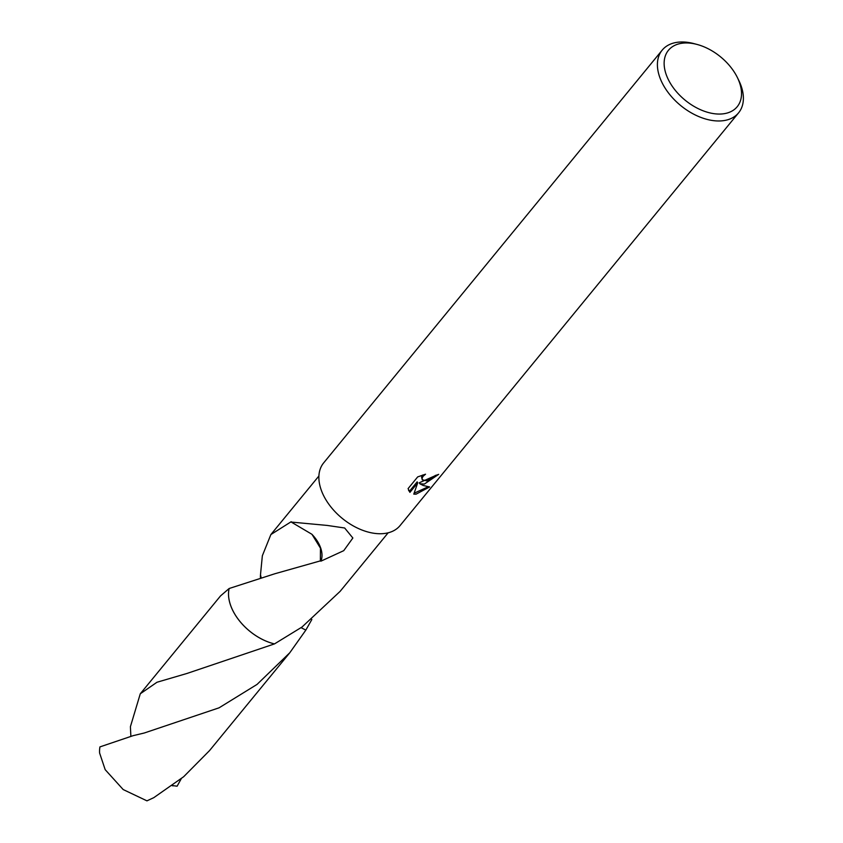 <?xml version="1.0" encoding="UTF-8"?>
<svg xmlns="http://www.w3.org/2000/svg" width="843" height="843" viewBox="0 0 843 843"><rect width="100%" height="100%" fill="white"/><g stroke="black" fill="none" stroke-linecap="round" stroke-linejoin="round"><path stroke-width="1.26" d="M424.345 484.072L419.825 483.766L423.186 485.473L429.624 486.948L416.052 494.177L413.787 494.124L417.717 482.86L409.93 492.354L408.086 488.613L417.685 476.906L425.536 474.209L423.102 476.274L422.111 478.129L422.259 479.762L426.916 480.921L432.849 477.791L435.199 475.494A49.421 31.096 39.4 0 0 438.666 474.356L424.345 484.072M737.383 77.535L738.784 80.391A49.421 31.096 -140.6 0 1 738.605 112.814A49.421 31.096 -140.6 0 1 722.282 120.802A49.421 31.096 -140.6 0 1 670.87 95.923A49.421 31.096 -140.6 0 1 662.187 50.137A49.421 31.096 -140.6 0 1 678.499 42.15A49.421 31.096 -140.6 0 1 693.947 43.615L697.024 44.437A44.479 27.988 -140.6 0 1 737.383 77.535A44.479 27.988 -140.6 0 1 722.525 113.9A44.479 27.988 -140.6 0 1 669.521 81.855A44.479 27.988 -140.6 0 1 683.125 43.109A44.479 27.988 -140.6 0 1 697.024 44.437M738.605 112.814L400.067 525.579A49.421 31.096 -140.6 0 1 383.744 533.566A49.421 31.096 -140.6 0 1 332.342 508.687A49.421 31.096 -140.6 0 1 323.649 462.902L662.187 50.137M261.003 577.139L260.498 574.705L262.352 555.748L270.877 534.557L291.204 521.712A44.784 28.188 39.4 0 0 291.246 522.07L327.221 525.431L344.65 527.992L352.859 538.003L343.733 550.669L320.888 561.185A44.784 28.188 -140.6 0 1 320.372 560.88L274.797 573.767L229.138 588.509L220.529 595.917L140.275 693.789L156.977 682.25L186.904 673.483L274.481 643.904A44.784 28.188 -140.6 0 1 229.148 588.509A44.795 28.188 -140.6 0 0 274.47 643.915A44.795 28.188 -140.6 0 1 233.933 612.682A44.795 28.188 -140.6 0 1 229.138 588.509M274.481 643.904L302.026 627.023L340.129 591.354L388.149 532.808M436.526 475.125L419.277 482.776L419.825 483.766M422.301 479.846L421.553 477.127L422.786 474.988M408.549 490.394L409.371 491.343L417.159 481.859L417.717 482.86M414.124 493.229L427.938 486.896M409.371 491.353L409.93 492.354M311.857 619.489L305.83 630.1L301.109 627.677M305.83 630.09A44.795 28.188 -140.6 0 1 305.83 630.1A44.795 28.188 -140.6 0 1 305.84 630.1L289.802 652.735L257.052 684.411L219.085 707.814L144.311 732.989L133.057 735.686L99.938 746.898A44.784 28.188 -140.6 0 0 99.611 753.031L105.185 769.67L123.183 789.554L146.956 800.85L153.795 797.657L183.648 776.74L209.538 750.597L289.802 652.735M291.246 522.07L311.952 534.304L320.466 548.182L320.372 560.88M320.888 561.185A29.853 18.788 39.4 0 0 311.91 534.293M181.256 778.721L177.104 786.203L172.362 785.55M130.865 736.224L130.402 726.719L140.275 693.789M260.371 577.297L260.498 574.715M173.342 785.845L172.162 785.697M270.877 534.557L318.896 476"/></g></svg>
